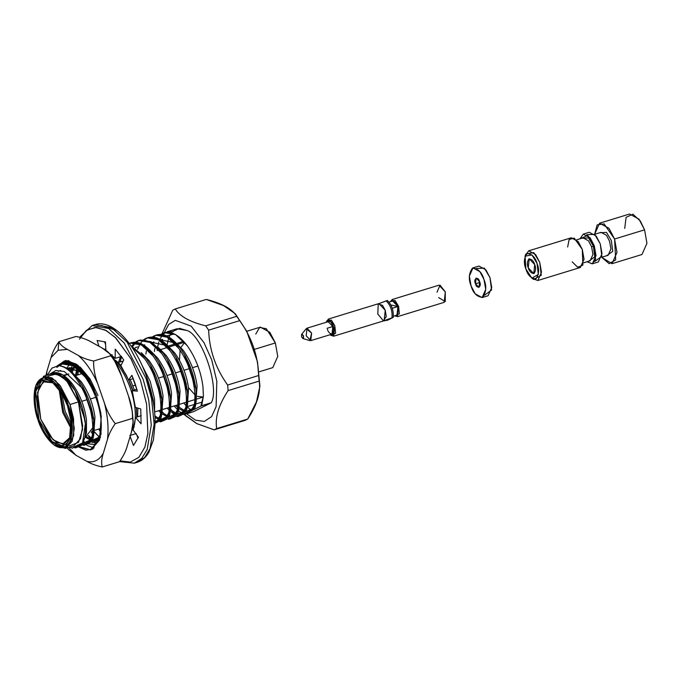 <?xml version="1.0" encoding="UTF-8"?>
<svg xmlns="http://www.w3.org/2000/svg" width="681" height="681" viewBox="0 0 681 681"><rect width="100%" height="100%" fill="white"/><g stroke="black" fill="none" stroke-linecap="round" stroke-linejoin="round"><path stroke-width="1.02" d="M75.089 390.63L85.04 420.22L85.338 423.437M81.618 444.012L79.83 444.557L81.924 443.229M51.135 373.486C57.766 370.813 64.908 374.371 72.552 384.161C80 394.622 84.631 406.497 86.461 419.785L86.461 432.988L83.014 442.088L86.461 432.988L86.461 419.785C84.631 406.497 80 394.622 72.552 384.161L62.354 374.576L52.284 373.018M49.355 374.499L52.88 372.873L65.563 378.389L56.94 373.026L49.355 374.499M58.226 371.315L60.762 370.498L58.226 371.315M83.005 387.021L93.552 417.615L93.91 421.845L93.552 417.615L83.005 387.021M92.173 436.215L89.918 440.139L92.173 436.215M83.84 442.922L82.665 442.778L83.84 442.922M83.014 442.08L84.827 442.454L83.014 442.08M88.343 441.952L88.879 441.697L88.343 441.952M93.595 435.78L94.965 417.181C93.144 403.893 88.504 392.009 81.065 381.547L73.225 373.503L81.065 381.547C88.504 392.009 93.144 403.893 94.965 417.181L93.595 435.78M60.328 370.583L59.647 370.881L60.328 370.583M67.138 368.523L68.117 368.166L80.315 371.324L67.138 368.523M91.518 384.416L93.323 387.591L91.518 384.416M100.686 433.601L98.422 437.534L100.686 433.601M92.352 440.309L91.305 440.198L92.352 440.309M90.105 439.9L85.448 437.347L90.105 439.9M86.683 436.768L90.658 439.16L86.683 436.768M96.847 439.347L97.392 439.092L96.847 439.347M86.385 375.095L81.737 370.89L86.385 375.095M68.841 367.97L76.791 368.149L69.539 367.731L68.117 368.166M68.16 368.276L67.402 368.685L68.16 368.276M70.313 370.822L72.697 367.876L70.313 370.822M73.31 367.348L74.493 366.514L73.31 367.348M75.651 365.918L77.617 365.314L75.651 365.918M92.531 433.533L91.16 432.205L92.531 433.533M91.978 431.133L92.667 431.865L91.978 431.133M74.893 366.778L74.11 367.442M73.522 368.038L71.096 371.485L73.522 368.038M75.906 375.52L77.94 369.792L75.906 375.52M78.817 368.217L79.643 367.016L78.817 368.217M101.043 430.928L99.068 428.953L101.043 430.928M100.49 428.519L101.18 429.251L100.49 428.519M80.307 367.663L79.6 368.881L80.307 367.663M78.894 370.353L77.328 375.086L78.894 370.353M125.559 373.98L126.76 376.057L125.559 373.98M128.794 379.972L132.974 390.46L128.794 379.972M136.396 407.706L136.464 408.813M137.596 416.806L137.868 408.123L137.596 416.806M134.395 390.026L130.207 379.538L134.395 390.026M121.022 365.314L115.779 360.462L121.022 365.314M110.773 355.099L111.412 354.929L110.773 355.099M120.452 356.733L122.546 358.061L120.452 356.733M112.867 357.78L113.548 356.767L112.867 357.78M153.446 402.863L153.123 399.364L146.313 375.818L153.123 399.364L153.421 402.462M154.604 411.69L154.544 398.93L150.195 381.283L141.929 365.11L150.195 381.283L154.544 398.93L154.604 411.69M114.238 357.423L113.65 358.453L114.238 357.423M118.46 362.479L120.494 356.75L118.46 362.479M151.097 366.157L161.635 396.751L151.097 366.157M156.426 421.096L156.962 420.841L156.426 421.096M161.678 414.916L163.057 396.316C161.227 383.028 156.596 371.154 149.148 360.692L141.308 352.639L149.148 360.692C156.596 371.154 161.227 383.028 163.057 396.316L161.678 414.916M121.439 357.321L119.882 362.045L121.439 357.321M135.23 347.668L137.622 346.867M129.262 343.428L130.25 343.071L141.478 344.986L153.123 356.044C161.618 368.115 166.888 381.811 168.922 397.134C169.748 404.327 169.458 410.609 168.062 415.989L169.475 415.555C170.88 410.175 171.161 403.893 170.335 396.7L170.616 399.704L170.148 394.146L159.609 363.552L170.148 394.146L170.454 397.491M160.444 419.453L159.388 419.334L160.444 419.453M158.196 419.045L155.03 417.547L158.196 419.045M154.953 416.057L158.741 418.304L154.953 416.057M160.197 418.772L161.423 418.985L160.197 418.772M164.938 418.483L165.474 418.236L164.938 418.483M170.19 412.311L171.569 393.712C169.739 380.424 165.1 368.549 157.66 358.087L149.82 350.034L157.66 358.087C165.1 368.549 169.739 380.424 171.569 393.712L170.19 412.311M136.243 347.412L135.485 347.829M168.113 360.947L178.66 391.541L168.76 362.028L167.449 359.764L178.848 394.086C176.813 378.764 171.552 365.067 163.048 353.005L151.403 341.947L140.184 340.032L138.762 340.466L149.99 342.381L161.635 353.439C170.131 365.51 175.4 379.198 177.426 394.52C178.252 401.722 177.971 408.004 176.575 413.384L177.988 412.95C179.384 407.57 179.673 401.288 178.848 394.086L177.988 412.95C176.149 414.669 170.701 417.496 161.652 421.445L160.231 421.88L159.277 421.292L160.231 421.88C162.078 420.16 167.526 417.325 176.575 413.384C177.971 408.004 178.252 401.722 177.426 394.52C175.4 379.198 170.131 365.51 161.635 353.439C152.902 342.151 144.755 338.031 137.187 341.087L138.762 340.466M177.281 410.141L175.026 414.065L177.281 410.141M168.948 416.849L167.901 416.729L168.948 416.849M166.709 416.44L162.044 413.886L166.709 416.44M160.614 412.677L158.647 410.703L160.614 412.677M160.061 410.268L160.75 411.001L160.061 410.268M162.427 412.592L167.254 415.691L162.427 412.592M168.709 416.168L169.935 416.38L168.709 416.168M173.442 415.878L173.987 415.623L173.442 415.878M178.694 409.707L180.073 391.107C178.252 377.81 173.612 365.935 166.173 355.473L158.332 347.429L166.173 355.473C173.612 365.935 178.252 377.81 180.073 391.107L178.694 409.707M144.755 344.807L143.997 345.216M187.641 394.52L186.5 410.337C184.653 412.056 179.214 414.891 170.165 418.841L168.743 419.275C170.59 417.555 176.03 414.72 185.079 410.771C186.483 405.399 186.764 399.109 185.939 391.915C183.904 376.593 178.643 362.896 170.148 350.834C161.414 339.547 153.268 335.427 145.7 338.483L143.929 339.572L147.275 337.861L158.494 339.768L170.148 350.834C178.643 362.896 183.904 376.593 185.939 391.915C186.764 399.109 186.483 405.399 185.079 410.771L186.5 410.337C187.896 404.965 188.186 398.674 187.36 391.481L187.641 394.52L187.173 388.928L177.256 359.406L187.173 388.928L187.53 393.167M185.794 407.527L183.529 411.46L185.794 407.527M177.46 414.235L176.413 414.125L177.46 414.235M175.213 413.827L170.556 411.273L175.213 413.827M169.126 410.073L167.151 408.098L169.126 410.073M168.573 407.664L169.263 408.396L168.573 407.664M170.94 409.988L175.766 413.086L170.94 409.988M177.213 413.554L178.448 413.767L177.213 413.554M181.955 413.273L182.491 413.018L181.955 413.273M187.207 407.093L188.586 388.493C186.764 375.205 182.125 363.331 174.685 352.869L166.836 344.816L174.685 352.869C182.125 363.331 186.764 375.205 188.586 388.493L187.207 407.093M173.936 342.645L160.759 339.845L161.737 339.478M185.768 356.793L195.677 386.323L196.043 390.553L195.677 386.323L185.138 355.729M194.298 404.923L192.042 408.847L194.298 404.923M185.973 411.63L184.926 411.511L185.973 411.63M183.725 411.222L179.069 408.668L183.725 411.222M177.639 407.459L175.664 405.493L177.639 407.459M177.086 405.059L177.775 405.791L177.086 405.059M179.452 407.383L184.279 410.481L179.452 407.383M185.726 410.949L186.952 411.162L185.726 410.949M190.467 410.66L191.003 410.413L190.467 410.66M195.719 404.488L197.098 385.889C195.268 372.601 190.637 360.726 183.189 350.264L175.349 342.211L183.189 350.264C190.637 360.726 195.268 372.601 197.098 385.889L195.719 404.488M162.453 339.291L161.772 339.589L162.453 339.291M58.532 365.637C66.644 366.531 74.357 373.852 81.677 387.617L64.303 371.511L55.782 370.524L48.76 374.686L55.782 370.524L64.303 371.511L81.677 387.617C74.357 373.852 66.644 366.531 58.532 365.637C65.129 366.08 71.599 370.558 77.94 379.079L82.324 385.804L93.74 420.16L92.88 439.024C91.041 440.743 85.593 443.569 76.544 447.519L75.123 447.953L74.169 447.366L75.123 447.953C76.97 446.234 82.418 443.408 91.467 439.458L92.88 439.024C94.276 433.644 94.565 427.362 93.74 420.16C91.705 404.837 86.444 391.149 77.94 379.079C71.599 370.558 65.129 366.08 58.532 365.637L51.926 368.132L47.159 375.146M75.387 446.796L76.059 447.23M100.447 437.151L85.057 444.914L83.635 445.348L82.682 444.753M82.384 443.076L82.818 443.416M83.899 444.182L84.572 444.616M93.569 442.301L99.707 439.543M154.927 415.725L155.83 416.695M160.495 420.722L161.167 421.156M168.743 419.275L167.79 418.679L168.743 419.275L170.165 418.841C179.214 414.891 184.653 412.056 186.5 410.337L185.079 410.771C176.03 414.72 170.59 417.555 168.743 419.275M166.726 417.938L165.474 418.236M162.555 412.09L164.342 414.091L162.555 412.09M177.256 416.661L178.669 416.227C187.718 412.286 193.166 409.451 195.013 407.732C196.409 402.352 196.69 396.07 195.864 388.877L196.154 391.907L195.013 407.732L193.591 408.166C184.542 412.116 179.094 414.95 177.256 416.661C179.094 414.95 184.542 412.116 193.591 408.166C194.987 402.786 195.277 396.504 194.451 389.311C192.417 373.988 187.156 360.292 178.652 348.221C169.927 336.933 161.772 332.822 154.212 335.878L152.433 336.959L155.787 335.248L167.007 337.163L178.652 348.221C187.156 360.292 192.417 373.988 194.451 389.311C195.277 396.504 194.987 402.786 193.591 408.166L195.013 407.732C193.166 409.451 187.718 412.286 178.669 416.227L177.256 416.661L176.302 416.074M175.238 415.325L173.987 415.623M174.132 414.457L171.433 411.92M171.067 409.485L172.846 411.486L171.067 409.485M175.996 414.388L176.439 414.729M177.511 415.504L178.184 415.938M172.565 331.545L179.469 328.353L186.756 330.438C201.84 334.337 219.963 387.744 211.289 402.743L193.583 411.664L183.989 414.601L183.249 414.184L183.989 414.601L200.852 406.106L203.389 396.325L201.695 405.68L211.289 402.743C219.963 387.744 201.84 334.337 186.756 330.438L176.958 328.77L167.364 331.707L173.119 331.681L167.364 331.707M180.908 412.635L178.524 410.66L180.908 412.635M177.375 409.553L174.149 405.953L177.375 409.553M183.742 403.016L186.058 405.68L183.742 403.016M187.275 406.923L190.365 409.596L187.275 406.923M47.917 376.227L56.838 373.792L66.525 380.534L78.443 401.926L82.563 429.285L78.536 442.352L69.283 445.953M69.522 447.162L72.382 448.192C73.395 447.179 76.791 445.434 82.571 442.948C90.794 430.034 81.303 391.413 65.563 378.389L75.038 390.536L82.078 406.804L85.372 423.837L82.571 442.948L72.382 448.192L69.522 447.162M165.015 332.447L171.842 332.073L164.3 332.643L175.519 334.558L187.164 345.616C195.668 357.687 200.929 371.375 202.964 386.697L203.389 396.325L202.964 386.697C200.929 371.375 195.668 357.687 187.164 345.616C178.431 334.328 170.284 330.208 162.725 333.264L164.3 332.643L168.735 324.386L175.332 320.334L191.14 326.148L204.053 342.764L211.706 359.874L204.053 342.764L191.14 326.148L175.332 320.334L168.735 324.386L164.3 332.643M160.946 334.354L162.725 333.264L160.946 334.354M170.539 334.226L169.101 337.129L170.539 334.226M168.224 339.649L167.083 345.003L168.224 339.649M166.871 346.799L166.785 347.676L166.871 346.799M157.2 350.613L157.439 348.4L157.2 350.613M157.677 346.782L158.818 342.007M159.839 339.291L162.325 335.214M162.878 334.584L165.917 332.285L162.878 334.584M156.502 335.061L155.634 335.444C163.193 332.388 171.34 336.499 180.073 347.787L184.449 354.52L195.864 388.877C193.838 373.554 188.569 359.857 180.073 347.787L168.428 336.729L157.2 334.814L155.787 335.248M144.721 339.632L147.122 338.048C154.681 334.992 162.827 339.112 171.561 350.4L175.945 357.133L187.36 391.481C185.326 376.159 180.065 362.462 171.561 350.4L159.916 339.334L148.696 337.427L147.275 337.861M131.927 345.948L134.795 342.671L131.927 345.948M135.417 342.177L137.187 341.087L135.417 342.177M138.609 340.653L136.209 342.237L138.609 340.653M135.604 342.781L132.821 346.348L135.604 342.781M130.973 342.883L130.097 343.267C137.664 340.211 145.811 344.322 154.544 355.61L158.937 362.369L170.335 396.7C168.301 381.377 163.04 367.68 154.544 355.61L142.891 344.552L131.671 342.637L130.25 343.071M130.097 343.267L129.416 343.633M120.792 358.955L120.341 361.909L120.792 358.955M112.127 357.023L112.544 355.865M131.808 346.969L144.61 358.657C153.114 370.719 158.375 384.416 160.41 399.738C161.235 406.932 160.946 413.222 159.55 418.594L160.971 418.16C162.367 412.788 162.648 406.497 161.823 399.304C159.797 383.982 154.527 370.285 146.032 358.223L130.803 345.531L146.032 358.223L150.407 364.948L161.823 399.304L160.971 418.16L155.149 421.76L160.971 418.16L159.55 418.594C160.946 413.222 161.235 406.932 160.41 399.738C158.375 384.416 153.114 370.719 144.61 358.657L131.808 346.969M153.37 402.377L147.513 379.232L153.319 401.909M121.048 356.546L122.35 357.772M115.14 361.713L119.081 366.48C127.577 378.542 132.846 392.239 134.872 407.561C135.698 414.755 135.417 421.045 134.021 426.417L134.021 426.417C135.417 421.045 135.698 414.755 134.872 407.561C132.846 392.239 127.577 378.542 119.081 366.48L115.14 361.713M136.711 417.078L136.353 407.698L136.711 417.078M132.676 390.553L128.607 380.024L132.676 390.553M127.585 377.861L120.494 366.046L112.391 357.397L120.494 366.046L127.585 377.861M76.825 372.43L77.472 369.536L76.825 372.43M78.043 367.587L78.596 366.046M79.541 366.914L79.396 367.348M78.238 371.996L77.787 374.942L78.238 371.996M58.821 365.646L62.167 363.935L73.395 365.842L85.04 376.908C93.535 388.97 98.805 402.667 100.831 417.989C101.656 425.182 101.375 431.473 99.979 436.853C101.375 431.473 101.656 425.182 100.831 417.989C98.805 402.667 93.535 388.97 85.04 376.908C76.306 365.62 68.16 361.5 60.592 364.556L58.821 365.646M62.882 363.739L62.014 364.122C69.573 361.066 77.719 365.186 86.453 376.474L94.438 390.179L86.453 376.474L74.808 365.408L63.588 363.501L62.167 363.935M62.014 364.122L59.613 365.706L62.014 364.122M81.677 387.617C87.457 398.428 91.007 409.417 92.318 420.594C93.144 427.796 92.863 434.078 91.467 439.458C92.863 434.078 93.144 427.796 92.318 420.594C91.007 409.417 87.457 398.428 81.677 387.617M170.616 399.704L169.475 415.555L156.187 422.705M139.477 340.27L150.961 341.7L163.048 353.005L167.449 359.764M145.879 354.086L146.33 351.132M153.234 337.018L155.634 335.444M154.391 351.481L154.834 348.527M161.746 334.414L164.138 332.83M173.536 334.158L172.804 333.247L173.544 334.175L166.76 335.869M165.423 345.25L152.246 342.449M179.129 397.125L178.66 391.541M166.513 416.67L168.769 412.746M158.001 419.283L160.256 415.35M161.993 400.99L161.635 396.751M85.372 423.837L85.04 420.22L75.14 390.715M89.79 441.135L88.879 441.697M98.302 438.53L97.392 439.092M157.881 420.279L156.962 420.841M153.268 342.202L153.94 341.896M183.41 412.456L182.491 413.018M191.923 409.843L191.003 410.413M143.308 340.066L140.431 343.343M139.911 344.169L137.613 349.336M155.157 423.165L169.475 415.555L155.157 422.177L168.062 415.989C169.458 410.609 169.748 404.327 168.922 397.134C166.888 381.811 161.618 368.115 153.123 356.044C144.389 344.756 136.243 340.645 128.683 343.701M154.127 421.028L155.132 420.569M92.148 442.735L100.167 438.036L92.148 442.735M81.277 443.748L83.635 445.348C85.483 443.629 90.931 440.794 99.979 436.853C90.931 440.794 85.483 443.629 83.635 445.348L100.396 437.185M187.156 413.001L183.989 414.601L193.583 411.664L211.289 402.743L200.852 406.106L201.695 405.68L203.389 396.325L200.852 406.106L187.156 413.001L186.415 412.712M185.07 412.065L184.534 411.767M186.62 413.793L195.438 420.16L204.317 421.437L211.612 416.602L216.115 406.659L216.822 381.181L211.706 359.874L216.822 381.181L216.115 406.659L211.612 416.602L204.317 421.437L195.438 420.16L186.62 413.793M65.444 448.413L73.837 445.842L80.537 438.717L82.699 425.855L78.443 401.926L68.526 382.935L60.388 375.333L51.756 373.767L43.363 376.338L51.994 377.904L60.132 385.506L70.049 404.497L74.306 428.426L72.152 441.288L65.444 448.413L54.659 445.374M78.443 401.926L70.049 404.497L78.443 401.926M38.145 420.33C41.005 430.63 53.739 452.09 65.044 446.94C76.034 440.862 72.339 414.857 68.27 405.161C65.41 394.852 52.675 373.392 41.362 378.542C30.373 384.62 34.076 410.626 38.145 420.33L34.442 404.259L35.863 385.591L43.652 377.81L54.403 382.177L68.27 405.161L71.641 418.755L71.769 435.27L65.308 446.804L54.046 444.948L43.993 433.133L38.145 420.33M67.419 405.587C71.258 414.738 74.748 439.271 64.38 445.008C53.705 449.869 41.694 429.626 38.996 419.896C35.157 410.745 31.666 386.212 42.035 380.475C52.701 375.614 64.721 395.857 67.419 405.587L61.894 393.507L52.411 382.347L41.779 380.602L35.693 391.49L38.996 419.896L52.071 441.577L62.226 445.706L69.573 438.36L70.909 420.747L67.419 405.587M184.33 414.499L196.894 423.659L214.166 429.839L216.677 428.57C214.856 417.64 218.669 404.982 228.109 390.596L227.65 385.02C215.681 368.412 209.348 350.119 208.65 330.149L205.679 325.841C189.914 321.934 179.775 316.299 175.255 308.944L172.744 310.213L162.129 333.579L172.744 310.213L175.255 308.944C179.775 316.299 189.914 321.934 205.679 325.841L236.733 316.325C232.212 308.97 222.066 303.334 206.3 299.436L175.255 308.944L206.3 299.436L223.581 305.607L235.234 313.686L239.703 320.64L208.65 330.149C209.348 350.119 215.681 368.412 227.65 385.02L258.695 375.503C258.005 355.533 251.672 337.248 239.703 320.64L246.701 331.196L257.495 361.832L259.155 381.088L228.109 390.596C218.669 404.982 214.856 417.64 216.677 428.57L247.722 419.053C257.163 404.667 260.976 392.009 259.155 381.088L259.912 386.17L256.456 401.943L247.722 419.053L245.211 420.322L214.166 429.839L196.656 423.539L184.985 415.274M183.666 341.334L176.873 343.411L183.666 341.334M175.153 343.939L168.36 346.016L175.153 343.939M202.317 402.02L195.907 403.986L202.317 402.02M194.374 404.454L187.394 406.591L194.374 404.454M208.65 330.149L239.703 320.64L236.733 316.325L205.679 325.841L208.65 330.149M214.166 429.839L245.211 420.322L247.722 419.053L216.677 428.57L214.166 429.839M228.109 390.596L259.155 381.088L258.695 375.503L227.65 385.02L228.109 390.596M259.163 371.792L272.775 367.621L277.754 356.393L275.362 342.943L269.795 332.277L260.372 327.127L246.752 331.298M275.362 342.943L254.09 349.464L275.362 342.943L266.314 328.744L259.657 327.416L255.767 334.073M93.672 418.67L93.672 419.59L93.672 418.67M92.778 427.745L85.508 437.168L92.778 427.745M71.25 428.919L62.712 412.516L59.085 389.234L62.712 412.516L71.25 428.919M63.486 375.265L68.892 373.963L64.142 375.699M87.185 399.645L81.788 401.296L87.185 399.645M53.033 382.816L44.793 380.994L38.953 387.191L37.072 398.394L40.775 419.232L49.415 435.772L56.506 442.386L64.014 443.757L69.828 437.628L62.635 444.029L53.041 439.773L40.775 419.232L37.54 392.418L43.065 381.786L53.033 382.816M71.284 426.715L63.742 411.996L60.354 391.039L63.742 411.996L71.284 426.715M203.304 397.023L197.405 396.359L203.304 397.023M197.933 366.037L192.536 367.689L197.933 366.037M189.42 368.642L184.023 370.294L189.42 368.642M180.908 371.247L175.511 372.899L180.908 371.247M172.395 373.852L167.007 375.512L172.395 373.852M163.891 376.465L158.494 378.117L163.891 376.465M135.596 385.131L132.957 385.94L135.596 385.131M95.8 397.321L90.411 398.972L95.8 397.321M184.645 342.441L180.933 347.446L184.645 342.441M180.082 350.247L179.478 360.394L180.082 350.247M185.998 383.309L186.424 384.118L185.998 383.309M188.467 387.54L194.86 394.759L188.467 387.54M54.046 444.948L55.28 445.834L66.976 447.757L73.684 435.78L73.557 418.619L70.049 404.497L55.646 380.628L44.478 376.082L36.382 384.169L35.863 385.591M177.988 412.95L176.575 413.384C167.526 417.325 162.078 420.16 160.231 421.88L161.652 421.445C170.701 417.496 176.149 414.669 177.988 412.95M133.885 427.77L132.318 428.545M131.995 429.915L133.374 429.285M132.429 428.051L134.123 426.978M100.524 436.683L99.979 436.853M92.88 439.024L91.467 439.458C82.418 443.408 76.97 446.234 75.123 447.953L76.544 447.519C85.593 443.569 91.041 440.743 92.88 439.024M72.382 448.192L82.571 442.948C76.791 445.434 73.395 447.179 72.382 448.192M65.163 411.443L61.894 393.499L65.163 411.443L71.182 423.812L65.163 411.443M386.604 320.462L387.915 320.07L384.961 320.368L393.218 317.397C393.737 310.519 391.788 304.884 387.37 300.491L386.17 300.866C390.588 305.25 392.537 310.885 392.018 317.763C392.537 310.885 390.588 305.25 386.17 300.866L378.33 303.862L387.37 300.491C391.788 304.884 393.737 310.519 393.218 317.397L387.915 320.07L393.218 317.397L384.961 320.368L384.178 320.768L385.182 320.751M326.582 321.534L328.438 319.048L334.78 325.739L333.69 336.184L330.762 335.163M333.69 336.184L384.152 320.725L385.25 310.281L378.9 303.581L328.438 319.048M377.802 314.026L378.227 303.947L382.552 305.352L385.25 310.281L386.246 316.554L383.386 320.802L377.802 314.026M383.386 320.802L384.178 320.768M393.388 316.273L397.006 315.167L397.908 306.527L392.656 300.993L389.047 302.1M397.908 306.527L392.299 308.246L397.908 306.527L390.92 304.96M394.784 315.839L399.381 313.822L398.555 306.203L395.006 300.423L390.443 301.674L392.205 299.504L398.555 306.203L397.457 316.648L394.784 315.839M437.015 292.2L440.028 285.16L445.297 291.885L445.238 301.606L438.666 297.597M397.457 316.648L444.208 302.33L445.297 291.885L438.956 285.186L392.205 299.504M310.791 340.636L332.005 334.133L332.805 326.548L328.199 321.687L306.978 328.182L311.592 333.052L310.791 340.636L306.186 335.767L306.978 328.182M327.101 328.293L332.805 326.548C333.962 329.374 333.767 331.868 332.226 334.048C329.859 333.843 328.251 332.251 327.399 329.272M330.089 334.72L334.082 332.907L333.358 326.267L330.268 321.228L326.276 322.275L330.362 321.313L333.358 326.267L334.107 332.771L330.089 334.72M301.589 336.831C303.096 339.061 303.726 338.746 303.479 335.878C301.964 333.656 301.334 333.971 301.589 336.831L301.606 334.362L303.479 335.878L302.875 338.525L301.589 336.831M302.875 338.525L309.872 340.619L311.592 333.052L306.22 328.719L301.606 334.362M330.285 334.865L331.272 335.571L335.648 333.179L334.78 325.739L331.358 320.061L326.778 320.904L326.361 322.045M134.906 383.088L131.901 375.299L137.392 391.149L132.208 390.698L135.374 407.417L140.763 408.94L141.095 423.837L135.604 417.419L133.093 430L138.43 437.228L133.485 445.468L130.122 436.461L133.485 445.468L138.43 437.228L133.093 430L135.604 417.419L141.231 415.691L135.604 417.419L141.095 423.837L140.763 408.94L135.374 407.417L132.208 390.698L136.864 389.268L132.208 390.698L137.392 391.149L134.906 383.088M80.409 337.444L87.372 329.749L96.404 327.45L106.33 330.617L115.94 338.082L131.246 359.227L140.473 380.287L146.594 404.122L147.896 433.388L144.917 447.068L138.907 457.283L130.267 462.11L120.12 460.858L130.267 462.11L138.907 457.283L144.917 447.068L147.896 433.388L146.594 404.122L140.473 380.287L130.982 358.759L115.174 337.333L105.283 330.055L95.195 327.425L86.198 330.557L79.498 339.189M98.983 346.271L97.119 340.449L105.461 342.007L105.904 350.383L105.461 342.007L97.119 340.449L98.983 346.271M109.769 353.728L115.149 358.351L115.234 349.132L123.772 359.891L120.886 365.578L128.522 380.049L131.901 375.299L128.522 380.049L120.886 365.578L123.772 359.891L115.234 349.132L115.149 358.351L109.769 353.728M99.145 429.898L99.775 429.702L99.145 429.898L99.426 429.345L99.145 429.898L100.865 432.426M81.677 373.75L81.652 372.745L81.677 373.75M81.643 370.805L81.669 369.093L81.643 370.805M101.495 325.45L115.395 330.234M136.796 435.006L138.013 438.283L136.796 435.006M104.61 341.641L105.606 344.756L104.61 341.641M129.773 435.542L136.251 433.559L129.773 435.542M133.255 378.602L128.522 380.049L133.255 378.602M121.618 356.367L115.149 358.351L121.618 356.367M105.827 348.944L104.38 349.387L105.827 348.944M79.626 337.231L92.173 325.509L108.654 328.506L124.206 343.02L143.146 379.291L148.713 399.773L151.276 425.012L147.156 449.579L141.75 458.39L134.344 463.174L141.75 458.39L147.156 449.579L151.276 425.012L148.713 399.773L143.146 379.291L124.206 343.02L108.654 328.506L92.173 325.509L95.051 324.624L111.531 327.621L127.083 342.134L146.023 378.415L127.083 342.134L111.531 327.621L95.051 324.624C110.892 319.363 132.012 339.981 144.236 370.447C151.318 388.085 154.962 405.399 155.157 422.382L153.446 439.866L148.892 452.201C145.879 457.419 141.988 460.79 137.221 462.297L144.627 457.513L150.033 448.694L154.153 424.127L151.591 398.887L146.023 378.415L151.591 398.887L154.153 424.127L150.033 448.694L144.627 457.513L137.221 462.297L134.344 463.174L119.55 461.599M475.491 283.773L478.99 287.459L479.594 281.704L476.096 278.018L475.491 283.773L479.816 282.445L475.491 283.773C472.844 278.606 478.402 275.805 479.594 281.704C482.233 286.871 476.674 289.672 475.491 283.773M471.09 285.986L469.337 276.128L472.989 267.888L479.901 271.668L483.987 279.491L485.74 289.348L482.088 297.588L475.176 293.809L471.09 285.986C473.125 293.085 476.964 296.89 482.608 297.376C486.294 292.192 486.753 286.224 483.987 279.491C481.961 272.391 478.122 268.586 472.469 268.101C468.792 273.285 468.332 279.253 471.09 285.986M482.088 297.588L488.081 295.75L491.733 287.518L489.979 277.652L485.893 269.829L478.981 266.058L472.989 267.888M476.453 268.484L484.378 268.127L489.979 277.652L491.563 290.038L484.625 295.162M579.974 238.81L583.268 234.102L590.18 237.882L594.266 245.705L596.02 255.562L592.368 263.802L587.005 261.751L592.189 263.845L595.594 259.418L594.266 245.705L587.771 235.405L579.974 238.81M592.368 263.802L598.361 261.964L602.013 253.732L600.259 243.866L596.173 236.043L589.261 232.272L583.268 234.102M612.006 263.692L641.97 254.507L646.95 243.279L644.558 229.837L638.991 219.163L629.567 214.021L599.595 223.198L609.018 228.348L614.594 239.014L616.986 252.464L612.006 263.692L601.655 257.273L609.163 263.683L615.684 259.895L614.594 239.014L644.558 229.837L614.594 239.014L604.081 223.879L597.177 224.875L594.615 234.307L599.595 223.198M624.724 228.416L626.103 217.333L632.896 214.183L640.319 221.036L644.558 229.837M599.655 232.774L606.499 232.383L611.368 240.64L612.73 251.374L606.686 255.724L612.73 251.374L611.368 240.64L606.499 232.383L599.655 232.774M608.116 255.281L610.942 248.923L609.58 241.304L606.43 235.26L601.085 232.34L606.43 235.26L609.58 241.304L610.942 248.923L608.116 255.281L601.663 257.265M586.733 234.698L594.658 234.341L600.259 243.866L601.842 256.252L594.905 261.376M590.138 260.789L592.955 254.43L591.602 246.811L588.444 240.768L583.106 237.848L588.444 240.768L591.602 246.811L592.955 254.43L590.138 260.789L583.677 262.772M567.648 247.016L569.146 239.508L574.194 238.086L582.281 249.382L582.868 265.139L577.684 267.25L572.202 261.862M593.389 246.147L594.743 256.882L588.699 261.232L594.743 256.882L593.389 246.147L588.52 237.899L581.676 238.282L588.52 237.899L593.389 246.147L591.602 246.811L593.389 246.147M525.911 269.012C527.664 275.15 530.984 278.435 535.862 278.852C539.037 274.375 539.437 269.225 537.045 263.411C535.3 257.273 531.98 253.996 527.103 253.57C523.927 258.048 523.527 263.198 525.911 269.012L525.068 256.175L531.921 254.915L537.045 263.411L538.339 274.537L531.793 278.12L525.911 269.012M534.704 264.586C536.083 267.956 535.853 270.936 534.015 273.532C531.189 273.285 529.273 271.387 528.26 267.837C526.873 264.466 527.103 261.487 528.95 258.891C531.767 259.138 533.691 261.036 534.704 264.586L529.205 258.789L528.26 267.837L533.759 273.634L534.704 264.586M525.502 255.23L528.728 250.812L535.641 254.592L539.727 262.415L541.48 272.272L537.828 280.512L532.678 278.665M537.828 280.512L580.382 267.471L584.034 259.24L582.281 249.382L578.195 241.551L571.282 237.78L528.728 250.812M531.793 278.12L533.64 279.448L541.225 275.303L539.727 262.415L533.793 252.583L525.86 254.039L525.068 256.175M67.368 349.379C63.044 347.148 60.209 344.603 58.855 341.751L58.089 350.272L67.368 349.379L58.089 350.272L51.041 357.602L46.912 371.298L46.495 375.376L46.912 371.298L51.041 357.602C52.369 352.545 54.974 347.259 58.855 341.751L76.119 336.465C82.375 337.836 87.449 339.691 91.339 342.032L102.32 348.127L91.339 342.032C87.449 339.691 82.375 337.836 76.119 336.465L58.855 341.751C60.209 344.603 63.044 347.148 67.368 349.379L78.349 355.473L67.368 349.379M96.2 443.11L94.446 441.918L96.2 443.11M90.896 438.794L88.258 435.831L90.896 438.794M76.749 372.635L77.208 369.4L76.749 372.635M77.643 367.28L78.068 365.629L77.643 367.28M75.523 375.376L76.749 369.17L75.523 375.376M77.438 367.127L78.085 365.603L77.438 367.127M75.838 364.437L75.097 365.578M73.803 368.106L73.003 370.166L73.803 368.106M88.607 435.551L91.288 438.13L88.607 435.551M96.064 441.203L98.09 441.901L96.064 441.203M96.745 443.161L92.871 442.165L96.745 443.161M71.258 367.749L72.646 365.442M73.276 364.607L73.974 363.799L73.276 364.607M83.542 441.365L84.963 442.386L83.542 441.365M87.551 443.808L94.225 444.463L99.622 439.79L94.37 444.421L87.551 443.808M77.992 365.527L70.109 363.458L77.992 365.527M76.834 369.213L76.434 370.924M76.902 372.022L77.268 369.425L76.902 372.022M77.685 367.314L78.102 365.62L77.685 367.314M94.65 432.146L98.362 436.198M77.132 364.82L68.815 361.824L61.665 364.105L70.339 361.986L80.392 367.289L90.181 379.164L97.97 395.491M60.881 364.761L59.919 365.74M56.846 367.451L65.291 360.794L76.408 364.258M96.523 395.661L89.007 379.223L76.093 364.037L65.768 360.445L57.332 365.723L68.194 360.538L80.818 368.183L96.523 395.661L100.856 413.112L101.018 434.316L92.727 449.128L85.763 450.184L78.264 446.762L90.701 449.971L99.452 440.267L101.273 416.295L96.523 395.661M99.579 439.909L90.25 449.707L78.8 446.523M107.445 439.492C108.824 428.732 107.836 416.661 104.491 403.271L97.63 383.471C92.097 371.188 85.661 361.858 78.349 355.473C82.248 357.814 87.321 359.67 93.578 361.041C93.51 368.625 94.863 376.108 97.63 383.471L104.491 403.271C106.823 410.686 110.416 417.479 115.259 423.65C111.395 429.132 108.79 434.41 107.445 439.492L103.316 453.197L107.445 439.492C108.79 434.41 111.395 429.132 115.259 423.65L132.523 418.364L115.259 423.65C110.416 417.479 106.823 410.686 104.491 403.271C107.836 416.661 108.824 428.732 107.445 439.492M67.206 447.868L68.398 449.503L76.008 455.325L68.577 447.451L76.008 455.325L86.989 461.42C93.91 462.944 99.349 460.203 103.316 453.197C101.571 458.373 101.205 462.969 102.218 466.979C95.987 465.625 90.913 463.77 86.989 461.42L76.008 455.325L68.194 449.23M121.61 376.125L128.462 395.925L121.61 376.125C119.269 368.719 115.685 361.926 110.841 355.746L93.578 361.041L110.841 355.746C109.488 352.894 106.645 350.357 102.32 348.127L109.939 353.95L114.51 360.666L121.61 376.125M131.416 432.154L127.296 445.851L131.416 432.154C133.161 426.97 133.527 422.373 132.523 418.364C132.582 410.771 131.229 403.297 128.462 395.925L132.284 411.35L133.17 421.59L131.416 432.154M94.676 432.035L98.507 436.266M45.865 375.571L46.912 371.298M119.481 461.692L102.218 466.979L119.481 461.692C123.338 456.219 125.942 450.933 127.296 445.851C125.942 450.933 123.338 456.219 119.481 461.692M76.255 364.148L64.278 361.007L57.97 365.654M59.511 365.169L64.916 360.853L59.511 365.169M94.08 447.953L87.798 445.783L85.934 444.523L87.798 445.783L94.08 447.953M85.355 444.08L84.887 443.706L85.355 444.08M66.585 368.183L69.888 364.25M72.288 372.584L73.003 370.166M93.578 361.041C87.321 359.67 82.248 357.814 78.349 355.473C85.661 361.858 92.097 371.188 97.63 383.471C94.863 376.108 93.51 368.625 93.578 361.041M58.089 350.272L58.855 341.751C54.974 347.259 52.369 352.545 51.041 357.602L58.089 350.272M102.218 466.979C101.205 462.969 101.571 458.373 103.316 453.197C99.349 460.203 93.91 462.944 86.989 461.42C90.913 463.77 95.987 465.625 102.218 466.979M52.514 372.941L52.071 373.077M76.63 365.552L78.051 365.118M110.671 355.124L112.093 354.69M82.324 385.804L83.635 388.076M94.021 423.165L93.833 420.569M90.837 383.216L92.148 385.489M124.887 372.796L126.198 375.061M136.575 410.132L136.387 407.536M150.407 364.948L151.718 367.221M162.104 402.318L161.925 399.738M158.937 362.369L160.248 364.641M175.945 357.133L177.256 359.406M184.449 354.52L185.76 356.793M196.154 391.907L195.966 389.302M246.701 331.196L235.234 313.686M257.495 361.832L259.912 386.17M203.125 397.074L197.124 398.913L203.125 397.074M194.851 399.611L188.611 401.526L194.851 399.611M186.339 402.216L180.099 404.131L186.339 402.216M177.826 404.829L171.595 406.736L177.826 404.829M169.314 407.434L163.082 409.349L169.314 407.434M160.81 410.039L154.63 411.937L160.81 410.039M101.231 428.298L94.991 430.205L101.231 428.298M92.718 430.903L91.62 431.235L92.718 430.903M184.483 342.254L177.869 344.288L184.483 342.254M175.979 344.867L169.356 346.893L175.979 344.867M167.466 347.472L160.844 349.498L167.466 347.472M123.193 361.032L118.29 362.539L123.193 361.032M84.742 372.813L84.248 372.967L84.742 372.813M82.358 373.546L75.736 375.571L82.358 373.546M594.632 234.315L601.085 232.34M576.654 239.823L583.106 237.848M114.51 360.666L109.93 353.95M133.161 421.59L132.284 411.35"/></g></svg>

